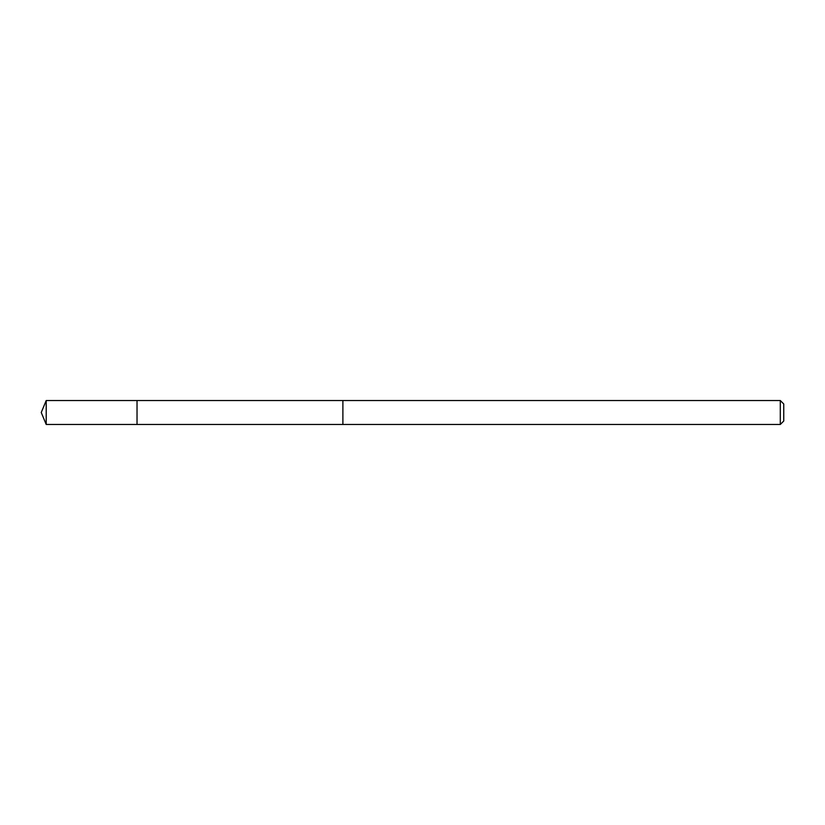 <?xml version="1.0" encoding="UTF-8"?>
<svg xmlns="http://www.w3.org/2000/svg" width="825" height="825" viewBox="0 0 825 825"><rect width="100%" height="100%" fill="white"/><g stroke="black" fill="none" stroke-linecap="round" stroke-linejoin="round"><path stroke-width="1.24" d="M137.032 404.931L137.032 400.527L46.21 400.527L46.21 424.473L137.032 424.473L137.032 400.527L342.891 400.527L342.891 424.473L137.032 424.473L137.032 404.931M342.891 400.527L342.891 424.473L780.295 424.473L780.295 400.527L342.891 400.527M780.295 400.527L783.75 403.982L783.75 421.018L780.295 424.473M137.032 424.473L46.21 424.473L41.25 412.5L46.21 424.473M41.25 412.5L46.21 400.527"/></g></svg>
